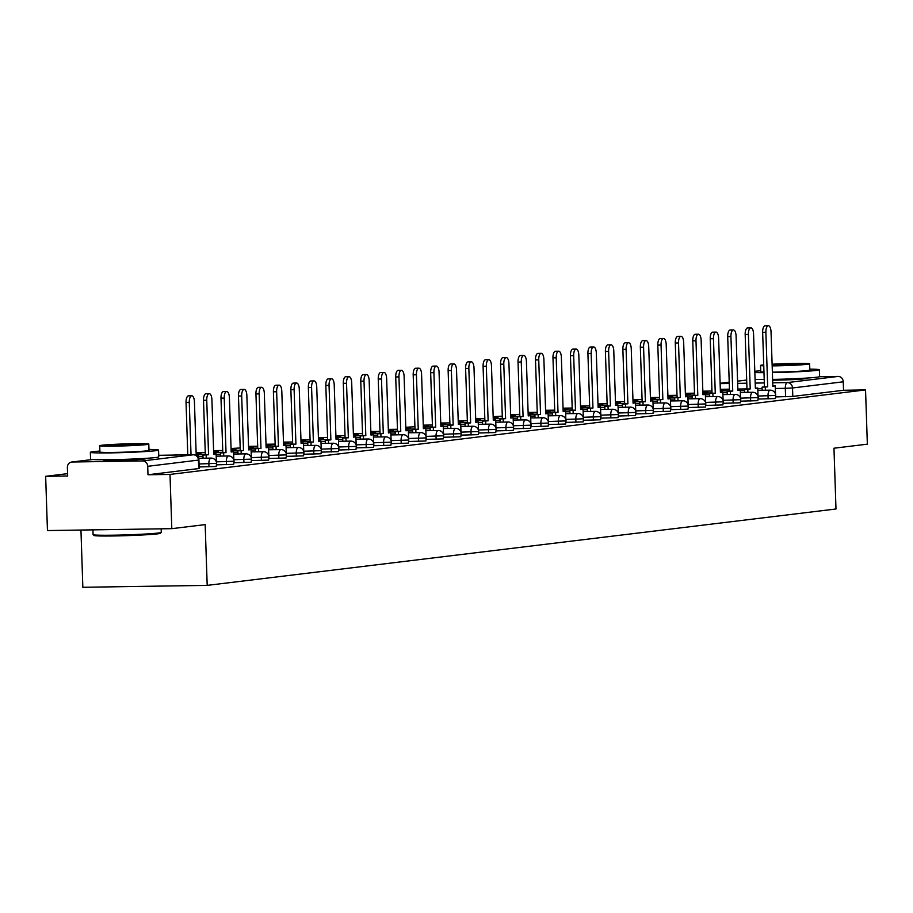 <?xml version="1.0" encoding="UTF-8"?>
<svg xmlns="http://www.w3.org/2000/svg" width="913" height="913" viewBox="0 0 913 913"><rect width="100%" height="100%" fill="white"/><g stroke="black" fill="none" stroke-linecap="round" stroke-linejoin="round"><path stroke-width="1.37" d="M758.292 399.038L775.331 398.547L775.708 395.443L758.041 396.048M740.82 401.161L757.858 400.67L758.235 397.566L740.569 398.171M723.347 403.284L740.386 402.793L740.763 399.689L723.096 400.293M705.875 405.406L722.913 404.916L723.29 401.811L705.623 402.416M688.402 407.529L705.441 407.038L705.817 403.934L688.151 404.539M670.929 409.652L687.968 409.161L688.345 406.057L670.678 406.662M653.446 411.774L670.496 411.284L670.872 408.179L653.206 408.784M635.973 413.897L653.023 413.406L653.4 410.302L635.733 410.907M618.5 416.02L635.551 415.529L635.927 412.425L618.261 413.03M601.028 418.143L618.078 417.652L618.455 414.548L600.788 415.153M583.555 420.265L600.606 419.775L600.982 416.67L583.316 417.275M566.083 422.388L583.133 421.897L583.51 418.793L565.843 419.398M548.61 424.511L565.661 424.02L566.037 420.916L548.371 421.521M531.138 426.633L548.188 426.143L548.565 423.039L530.898 423.643M513.665 428.756L530.715 428.265L531.092 425.161L513.426 425.766M496.193 430.879L513.243 430.388L513.62 427.284L495.953 427.889M478.72 433.002L495.77 432.511L496.147 429.407L478.48 430.012M461.248 435.124L478.298 434.634L478.674 431.529L461.008 432.134M443.775 437.247L460.825 436.756L461.202 433.652L443.535 434.257M426.303 439.37L443.353 438.879L443.729 435.775L426.063 436.38M408.83 441.493L425.869 441.002L426.257 437.898L408.59 438.502M391.357 443.615L408.396 443.125L408.784 440.02L391.118 440.625M373.885 445.738L390.924 445.247L391.312 442.143L373.645 442.748M356.412 447.861L373.451 447.37L373.839 444.266L356.173 444.871M338.94 449.983L355.979 449.493L356.367 446.389L338.7 446.993M321.467 452.106L338.506 451.615L338.894 448.511L321.228 449.116M303.995 454.229L321.034 453.738L321.422 450.634L303.755 451.239M286.522 456.352L303.561 455.861L303.949 452.757L286.283 453.362M269.05 458.474L286.089 457.984L286.477 454.879L268.81 455.484M251.577 460.597L268.616 460.106L269.004 457.002L251.337 457.607M234.105 462.72L251.143 462.229L251.532 459.125L233.865 459.73M216.632 464.843L233.671 464.352L234.059 461.248L216.392 461.852M199.16 466.965L216.198 466.475L216.586 463.37L199.057 463.975M104.55 459.764A21.284 0.845 -1.9 0 0 103.454 460.072A21.284 0.845 -1.9 0 0 120.276 460.335A21.284 0.845 -1.9 0 0 144.128 459.068A21.284 0.845 -1.9 0 0 146 458.657A21.284 0.845 -1.9 0 0 144.882 458.417M772.638 380.173A21.284 0.845 -1.9 0 0 804.958 378.781A21.284 0.845 -1.9 0 0 806.83 378.37A21.284 0.845 -1.9 0 0 805.711 378.142M67.585 473.653L45.65 476.312L67.665 475.981L67.379 467.536A5.455 4.964 -96.9 0 1 72.173 462.001L142.554 460.939L193.294 454.777L158.725 455.302L193.396 454.765A5.455 2.248 -90.9 0 1 193.545 454.777M80.949 530.042L82.843 587.276L207.194 585.381L205.174 524.61L171.804 528.661L170.001 474.429L865.547 389.919L867.35 444.163L833.968 448.215L835.988 508.986L207.194 585.381M171.804 528.661L47.453 530.556L45.65 476.312M819.452 376.715L838.111 376.43A5.455 4.964 83.1 0 1 843.258 381.805L843.544 390.262L792.804 396.425L775.765 396.915M843.544 390.262L865.547 389.919M147.986 474.76L199.205 468.495L198.931 460.038L147.712 466.315L147.986 474.76L170.001 474.429M147.712 466.315A5.455 4.964 -96.9 0 0 142.554 460.939M189.276 402.371L186.047 402.416A6.277 2.579 -90.9 0 1 188.523 395.831L191.764 395.774A6.277 2.579 89.1 0 0 189.276 402.371L191.022 454.8M196.215 455.507L194.435 401.743A6.277 2.579 89.1 0 0 191.764 395.774M198.737 458.794L198.646 455.964L197.105 456.146M198.646 455.964L196.911 455.986M186.047 402.416L187.781 454.845M206.749 400.248L203.519 400.293A6.277 2.579 -90.9 0 1 205.996 393.708L209.237 393.651A6.277 2.579 89.1 0 0 206.749 400.248L208.563 454.754L202.914 455.096L203.028 458.212M216.392 462.126L216.119 453.841L213.71 454.126L211.907 399.62A6.277 2.579 89.1 0 0 209.237 393.651M216.119 453.841L213.71 453.875M206.258 458.166L206.155 455.051M203.519 400.293L205.322 454.8L202.914 455.096M205.322 454.8L208.563 454.754M224.221 398.125L220.992 398.171A6.277 2.579 -90.9 0 1 223.468 391.586L226.709 391.529A6.277 2.579 89.1 0 0 224.221 398.125L226.036 452.631L220.398 452.974L220.501 456.089M233.865 460.004L233.591 451.718L231.183 452.003L229.38 397.497A6.277 2.579 89.1 0 0 226.709 391.529M233.591 451.718L231.183 451.752M223.731 456.044L223.628 452.928M220.992 398.171L222.806 452.677L220.398 452.974M222.806 452.677L226.036 452.631M241.694 396.002L238.464 396.048A6.277 2.579 -90.9 0 1 240.941 389.463L244.182 389.406A6.277 2.579 89.1 0 0 241.694 396.002L243.509 450.508L237.871 450.851L237.973 453.966M251.337 457.881L251.064 449.595L248.656 449.881L246.852 395.375A6.277 2.579 89.1 0 0 244.182 389.406M251.064 449.595L248.656 449.63M241.203 453.921L241.1 450.805M200.963 454.537L200.917 453.076L196.147 453.316M200.917 453.076L196.158 453.658M238.464 396.048L240.279 450.554L237.871 450.851M240.279 450.554L243.509 450.508M259.166 393.88L255.937 393.925A6.277 2.579 -90.9 0 1 258.413 387.34L261.654 387.283A6.277 2.579 89.1 0 0 259.166 393.88L260.981 448.386L255.343 448.728L255.446 451.844M268.81 455.758L268.536 447.473L266.128 447.758L264.325 393.252A6.277 2.579 89.1 0 0 261.654 387.283M268.536 447.473L266.128 447.507M258.676 451.798L258.573 448.682M218.435 452.403L218.39 450.954L213.619 451.193M218.39 450.954L213.631 451.536M255.937 393.925L257.751 448.431L255.343 448.728M257.751 448.431L260.981 448.386M276.639 391.757L273.409 391.803A6.277 2.579 -90.9 0 1 275.897 385.218L279.127 385.16A6.277 2.579 89.1 0 0 276.639 391.757L278.454 446.263L272.816 446.605L272.919 449.721M286.283 453.635L286.009 445.35L283.601 445.635L281.797 391.129A6.277 2.579 89.1 0 0 279.127 385.16M286.009 445.35L283.601 445.384M276.148 449.675L276.046 446.56M235.919 450.28L235.862 448.831L231.092 449.07M235.862 448.831L231.103 449.413M273.409 391.803L275.224 446.309L272.816 446.605M275.224 446.309L278.454 446.263M161.259 532.416L160.46 533.26A33.29 1.324 178.1 0 1 157.55 533.854A33.29 1.324 178.1 0 1 120.893 535.817A33.29 1.324 178.1 0 1 93.959 535.463L93.115 534.676A34.112 1.358 -1.9 0 0 120.71 535.041A34.112 1.358 -1.9 0 0 158.269 533.021A34.112 1.358 -1.9 0 0 161.259 532.416A34.112 1.358 -1.9 0 0 161.281 532.359L161.156 528.821M99.871 451.056A34.112 1.358 -1.9 0 0 93.366 451.661A34.112 1.358 -1.9 0 0 90.364 452.312A34.112 1.358 -1.9 0 0 117.321 452.745A34.112 1.358 -1.9 0 0 155.541 450.714A34.112 1.358 -1.9 0 0 158.554 450.052A34.112 1.358 -1.9 0 0 148.967 449.436M90.364 452.312L90.581 459.125A34.112 1.358 -1.9 0 0 117.537 459.559A34.112 1.358 -1.9 0 0 155.769 457.527A34.112 1.358 -1.9 0 0 158.771 456.865L158.554 450.052M148.796 444.106L149.002 450.371A24.56 0.981 178.1 0 1 146.833 450.839A24.56 0.981 178.1 0 1 119.318 452.312A24.56 0.981 178.1 0 1 99.905 452.003L99.7 445.727A24.56 0.981 -1.9 0 0 119.101 446.046A24.56 0.981 -1.9 0 0 146.628 444.574A24.56 0.981 -1.9 0 0 148.796 444.106A24.56 0.981 -1.9 0 0 129.384 443.786A24.56 0.981 -1.9 0 0 101.868 445.259A24.56 0.981 -1.9 0 0 99.7 445.727M109.822 445.133A15.829 0.628 -1.9 0 0 108.43 445.441A15.829 0.628 -1.9 0 0 120.938 445.647A15.829 0.628 -1.9 0 0 138.673 444.699A15.829 0.628 -1.9 0 0 140.066 444.391A15.829 0.628 -1.9 0 0 127.558 444.186A15.829 0.628 -1.9 0 0 109.822 445.133M92.932 529.86L93.092 534.619A34.112 1.358 -1.9 0 0 93.115 534.676M772.387 372.584A34.112 1.358 -1.9 0 0 816.37 370.427A34.112 1.358 -1.9 0 0 819.372 369.765A34.112 1.358 -1.9 0 0 809.797 369.149M760.7 370.769A34.112 1.358 -1.9 0 0 754.8 371.306M772.615 379.397A34.112 1.358 -1.9 0 0 816.599 377.24A34.112 1.358 -1.9 0 0 819.6 376.578L819.372 369.765M772.17 365.885A24.56 0.981 -1.9 0 0 807.457 364.287A24.56 0.981 -1.9 0 0 809.626 363.819L809.831 370.085A24.56 0.981 178.1 0 1 807.663 370.564A24.56 0.981 178.1 0 1 772.375 372.162M809.626 363.819A24.56 0.981 -1.9 0 0 796.981 363.385A24.56 0.981 -1.9 0 0 772.113 364.23M763.725 364.858A24.56 0.981 -1.9 0 0 762.686 364.972A24.56 0.981 -1.9 0 0 760.529 365.451A24.56 0.981 -1.9 0 0 763.759 365.828M772.147 365.428A15.829 0.628 -1.9 0 0 786.584 365.211A15.829 0.628 -1.9 0 0 799.503 364.413A15.829 0.628 -1.9 0 0 800.895 364.104A15.829 0.628 -1.9 0 0 789.836 363.876A15.829 0.628 -1.9 0 0 772.124 364.698M763.964 372.093A24.56 0.981 178.1 0 1 760.734 371.717L760.529 365.451M755.074 379.329A34.112 1.358 -1.9 0 0 764.215 379.477M754.846 372.515A34.112 1.358 -1.9 0 0 763.987 372.664M294.112 389.634L290.882 389.68A6.277 2.579 -90.9 0 1 293.37 383.095L296.599 383.038A6.277 2.579 89.1 0 0 294.112 389.634L295.926 444.14L290.288 444.483L290.391 447.598M303.755 451.513L303.481 443.227L301.073 443.513L299.27 389.006A6.277 2.579 89.1 0 0 296.599 383.038M303.481 443.227L301.073 443.262M293.621 447.553L293.518 444.437M240.187 447.963L231.069 448.5M253.392 448.157L253.335 446.708L248.564 446.948M253.335 446.708L248.576 447.29M290.882 389.68L292.696 444.186L290.288 444.483M292.696 444.186L295.926 444.14M311.584 387.511L308.354 387.557A6.277 2.579 -90.9 0 1 310.842 380.972L314.072 380.915A6.277 2.579 89.1 0 0 311.584 387.511L313.399 442.018L307.761 442.36L307.864 445.476M321.228 449.39L320.954 441.093L318.546 441.39L316.743 386.884A6.277 2.579 89.1 0 0 314.072 380.915M320.954 441.093L318.546 441.139M311.093 445.43L310.991 442.314M270.864 446.035L270.807 444.585L266.037 444.825M270.807 444.585L266.048 445.167M308.354 387.557L310.169 442.063L307.761 442.36M310.169 442.063L313.399 442.018M329.057 385.389L325.827 385.434A6.277 2.579 -90.9 0 1 328.315 378.849L331.545 378.792A6.277 2.579 89.1 0 0 329.057 385.389L330.871 439.895L325.233 440.237L325.336 443.353M338.7 447.267L338.426 438.97L336.018 439.267L334.215 384.761A6.277 2.579 89.1 0 0 331.545 378.792M338.426 438.97L336.018 439.016M328.566 443.307L328.463 440.192M288.337 443.912L288.28 442.463L283.509 442.702M288.28 442.463L283.521 443.045M325.827 385.434L327.641 439.94L325.233 440.237M327.641 439.94L330.871 439.895M346.541 383.266L343.299 383.312A6.277 2.579 -90.9 0 1 345.787 376.727L349.017 376.67A6.277 2.579 89.1 0 0 346.541 383.266L348.344 437.772L342.706 438.114L342.809 441.23M356.184 445.145L355.899 436.848L353.491 437.144L351.688 382.638A6.277 2.579 89.1 0 0 349.017 376.67M355.899 436.848L353.491 436.893M346.038 441.184L345.936 438.069M305.809 441.789L305.752 440.34L300.982 440.58M305.752 440.34L300.993 440.922M343.299 383.312L345.114 437.818L342.706 438.114M345.114 437.818L348.344 437.772M364.013 381.143L360.772 381.189A6.277 2.579 -90.9 0 1 363.26 374.604L366.49 374.547A6.277 2.579 89.1 0 0 364.013 381.143L365.816 435.649L360.179 435.992L360.281 439.107M373.657 443.022L373.371 434.725L370.963 435.022L369.16 380.516A6.277 2.579 89.1 0 0 366.49 374.547M373.371 434.725L370.963 434.771M363.511 439.062L363.408 435.946M323.282 439.667L323.225 438.217L318.454 438.457M323.225 438.217L318.466 438.799M360.772 381.189L362.587 435.695L360.179 435.992M362.587 435.695L365.816 435.649M381.486 379.021L378.244 379.066A6.277 2.579 -90.9 0 1 380.732 372.481L383.962 372.424A6.277 2.579 89.1 0 0 381.486 379.021L383.289 433.527L377.651 433.869L377.754 436.985M391.129 440.899L390.844 432.602L388.436 432.899L386.633 378.393A6.277 2.579 89.1 0 0 383.962 372.424M390.844 432.602L388.436 432.648M380.983 436.939L380.881 433.823M327.55 437.35L318.432 437.886M340.754 437.544L340.697 436.094L335.927 436.334M340.697 436.094L335.938 436.676M378.244 379.066L380.059 433.572L377.651 433.869M380.059 433.572L383.289 433.527M398.958 376.898L395.717 376.943A6.277 2.579 -90.9 0 1 398.205 370.358L401.435 370.301A6.277 2.579 89.1 0 0 398.958 376.898L400.761 431.404L395.124 431.746L395.226 434.862M408.602 438.776L408.316 430.48L405.908 430.776L404.105 376.27A6.277 2.579 89.1 0 0 401.435 370.301M408.316 430.48L405.908 430.525M398.456 434.816L398.353 431.701M358.227 435.421L358.17 433.972L353.399 434.211M358.17 433.972L353.411 434.554M395.717 376.943L397.532 431.45L395.124 431.746M397.532 431.45L400.761 431.404M416.431 374.775L413.19 374.821A6.277 2.579 -90.9 0 1 415.677 368.236L418.907 368.179A6.277 2.579 89.1 0 0 416.431 374.775L418.234 429.281L412.596 429.624L412.699 432.739M426.074 436.654L425.789 428.357L423.381 428.654L421.578 374.147A6.277 2.579 89.1 0 0 418.907 368.179M425.789 428.357L423.381 428.402M415.929 432.694L415.826 429.578M375.7 433.298L375.642 431.849L370.872 432.089M375.642 431.849L370.883 432.431M413.19 374.821L415.004 429.327L412.596 429.624M415.004 429.327L418.234 429.281M433.903 372.652L430.662 372.698A6.277 2.579 -90.9 0 1 433.15 366.113L436.38 366.056A6.277 2.579 89.1 0 0 433.903 372.652L435.706 427.158L430.069 427.501L430.171 430.616M443.547 434.531L443.273 426.234L440.865 426.531L439.05 372.025A6.277 2.579 89.1 0 0 436.38 366.056M443.273 426.234L440.853 426.28M433.401 430.571L433.298 427.455M393.172 431.176L393.115 429.726L388.345 429.966M393.115 429.726L388.356 430.308M430.662 372.698L432.477 427.204L430.069 427.501M432.477 427.204L435.706 427.158M451.376 370.53L448.135 370.575A6.277 2.579 -90.9 0 1 450.623 363.99L453.852 363.933A6.277 2.579 89.1 0 0 451.376 370.53L453.179 425.036L447.541 425.378L447.644 428.494M461.019 432.408L460.745 424.111L458.337 424.408L456.523 369.902A6.277 2.579 89.1 0 0 453.852 363.933M460.745 424.111L458.326 424.157M450.874 428.448L450.771 425.332M410.645 429.053L410.588 427.604L405.817 427.843M410.588 427.604L405.829 428.186M448.135 370.575L449.949 425.081L447.541 425.378M449.949 425.081L453.179 425.036M468.848 368.407L465.607 368.453A6.277 2.579 -90.9 0 1 468.095 361.868L471.325 361.81A6.277 2.579 89.1 0 0 468.848 368.407L470.651 422.913L465.014 423.255L465.116 426.371M478.492 430.285L478.218 421.989L475.81 422.285L473.995 367.779A6.277 2.579 89.1 0 0 471.325 361.81M478.218 421.989L475.799 422.034M468.346 426.325L468.243 423.21M414.913 426.736L405.794 427.273M428.117 426.93L428.06 425.481L423.29 425.72M428.06 425.481L423.301 426.063M465.607 368.453L467.422 422.959L465.014 423.255M467.422 422.959L470.651 422.913M486.321 366.284L483.08 366.33A6.277 2.579 -90.9 0 1 485.568 359.745L488.797 359.688A6.277 2.579 89.1 0 0 486.321 366.284L488.124 420.79L482.486 421.133L482.589 424.248M495.964 428.163L495.691 419.866L493.282 420.163L491.468 365.656A6.277 2.579 89.1 0 0 488.797 359.688M495.691 419.866L493.271 419.912M485.819 424.203L485.716 421.087M445.59 424.807L445.544 423.358L440.762 423.598M445.544 423.358L440.774 423.94M483.08 366.33L484.894 420.836L482.486 421.133M484.894 420.836L488.124 420.79M503.793 364.161L500.552 364.207A6.277 2.579 -90.9 0 1 503.04 357.622L506.27 357.565A6.277 2.579 89.1 0 0 503.793 364.161L505.597 418.668L499.959 419.01L500.062 422.126M513.437 426.04L513.163 417.743L510.755 418.04L508.94 363.534A6.277 2.579 89.1 0 0 506.27 357.565M513.163 417.743L510.744 417.789M503.291 422.08L503.189 418.964M463.062 422.685L463.017 421.235L458.235 421.475M463.017 421.235L458.246 421.817M500.552 364.207L502.367 418.713L499.959 419.01M502.367 418.713L505.597 418.668M521.266 362.039L518.025 362.084A6.277 2.579 -90.9 0 1 520.513 355.499L523.742 355.442A6.277 2.579 89.1 0 0 521.266 362.039L523.069 416.545L517.431 416.887L517.534 420.003M530.909 423.917L530.636 415.62L528.228 415.917L526.413 361.411A6.277 2.579 89.1 0 0 523.742 355.442M530.636 415.62L528.216 415.666M520.764 419.957L520.661 416.842M480.535 420.562L480.489 419.113L475.707 419.352M480.489 419.113L475.719 419.695M518.025 362.084L519.839 416.59L517.431 416.887M519.839 416.59L523.069 416.545M538.738 359.916L535.497 359.962A6.277 2.579 -90.9 0 1 537.985 353.377L541.215 353.32A6.277 2.579 89.1 0 0 538.738 359.916L540.542 414.422L534.904 414.764L535.007 417.88M548.382 421.795L548.108 413.498L545.7 413.794L543.886 359.288A6.277 2.579 89.1 0 0 541.215 353.32M548.108 413.498L545.689 413.543M538.236 417.834L538.134 414.719M498.007 418.439L497.962 416.99L493.18 417.23M497.962 416.99L493.191 417.572M535.497 359.962L537.312 414.468L534.904 414.764M537.312 414.468L540.542 414.422M556.211 357.793L552.97 357.839A6.277 2.579 -90.9 0 1 555.458 351.254L558.688 351.197A6.277 2.579 89.1 0 0 556.211 357.793L558.014 412.299L552.376 412.642L552.479 415.757M565.855 419.672L565.581 411.375L563.173 411.672L561.358 357.166A6.277 2.579 89.1 0 0 558.688 351.197M565.581 411.375L563.161 411.421M555.709 415.712L555.606 412.596M502.23 416.134L493.157 416.659M515.48 416.317L515.434 414.867L510.652 415.107M515.434 414.867L510.664 415.449M552.97 357.839L554.784 412.345L552.376 412.642M554.784 412.345L558.014 412.299M573.684 355.671L570.442 355.716A6.277 2.579 -90.9 0 1 572.93 349.131L576.16 349.074A6.277 2.579 89.1 0 0 573.684 355.671L575.487 410.177L569.849 410.519L569.952 413.635M583.327 417.549L583.053 409.252L580.645 409.549L578.831 355.043A6.277 2.579 89.1 0 0 576.16 349.074M583.053 409.252L580.634 409.298M573.181 413.589L573.079 410.473M532.952 414.194L532.907 412.744L528.125 412.984M532.907 412.744L528.136 413.327M570.442 355.716L572.257 410.222L569.849 410.519M572.257 410.222L575.487 410.177M591.156 353.548L587.915 353.593A6.277 2.579 -90.9 0 1 590.403 347.008L593.633 346.951A6.277 2.579 89.1 0 0 591.156 353.548L592.959 408.054L587.321 408.396L587.424 411.512M600.8 415.426L600.526 407.13L598.118 407.426L596.303 352.92A6.277 2.579 89.1 0 0 593.633 346.951M600.526 407.13L598.106 407.175M590.654 411.466L590.551 408.351M550.425 412.071L550.379 410.622L545.597 410.861M550.379 410.622L545.609 411.204M587.915 353.593L589.73 408.1L587.321 408.396M589.73 408.1L592.959 408.054M608.629 351.425L605.399 351.471A6.277 2.579 -90.9 0 1 607.875 344.886L611.105 344.829A6.277 2.579 89.1 0 0 608.629 351.425L610.432 405.931L604.794 406.274L604.897 409.389M618.272 413.304L617.998 405.007L615.59 405.304L613.776 350.797A6.277 2.579 89.1 0 0 611.105 344.829M617.998 405.007L615.579 405.052M608.126 409.344L608.024 406.228M567.897 409.948L567.852 408.499L563.07 408.739M567.852 408.499L563.081 409.081M605.399 351.471L607.202 405.977L604.794 406.274M607.202 405.977L610.432 405.931M626.101 349.302L622.871 349.348A6.277 2.579 -90.9 0 1 625.348 342.763L628.578 342.706A6.277 2.579 89.1 0 0 626.101 349.302L627.904 403.808L622.267 404.151L622.369 407.266M635.745 411.181L635.471 402.884L633.063 403.181L631.248 348.675A6.277 2.579 89.1 0 0 628.578 342.706M635.471 402.884L633.051 402.93M625.599 407.221L625.496 404.105M585.37 407.826L585.324 406.376L580.542 406.616M585.324 406.376L580.554 406.958M622.871 349.348L624.675 403.854L622.267 404.151M624.675 403.854L627.904 403.808M643.574 347.18L640.344 347.225A6.277 2.579 -90.9 0 1 642.82 340.64L646.05 340.583A6.277 2.579 89.1 0 0 643.574 347.18L645.377 401.686L639.739 402.028L639.842 405.144M653.217 409.058L652.943 400.761L650.535 401.058L648.721 346.552A6.277 2.579 89.1 0 0 646.05 340.583M652.943 400.761L650.524 400.807M643.072 405.098L642.969 401.982M602.842 405.703L602.797 404.254L598.015 404.493M602.797 404.254L598.026 404.836M640.344 347.225L642.147 401.731L639.739 402.028M642.147 401.731L645.377 401.686M661.046 345.057L657.817 345.103A6.277 2.579 -90.9 0 1 660.293 338.518L663.523 338.461A6.277 2.579 89.1 0 0 661.046 345.057L662.849 399.563L657.212 399.905L657.314 403.021M670.69 406.936L670.416 398.639L668.008 398.935L666.193 344.429A6.277 2.579 89.1 0 0 663.523 338.461M670.416 398.639L667.996 398.684M660.544 402.975L660.441 399.86M620.315 403.58L620.269 402.131L615.488 402.371M620.269 402.131L615.499 402.713M657.817 345.103L659.62 399.609L657.212 399.905M659.62 399.609L662.849 399.563M678.519 342.934L675.289 342.98A6.277 2.579 -90.9 0 1 677.766 336.395L680.995 336.338A6.277 2.579 89.1 0 0 678.519 342.934L680.322 397.44L674.684 397.783L674.787 400.898M688.162 404.813L687.888 396.516L685.48 396.813L683.666 342.307A6.277 2.579 89.1 0 0 680.995 336.338M687.888 396.516L685.469 396.562M678.017 400.853L677.914 397.726M637.788 401.458L637.742 400.008L632.96 400.248M637.742 400.008L632.971 400.59M675.289 342.98L677.092 397.486L674.684 397.783M677.092 397.486L680.322 397.44M695.991 340.811L692.762 340.857A6.277 2.579 -90.9 0 1 695.238 334.272L698.468 334.215A6.277 2.579 89.1 0 0 695.991 340.811L697.794 395.318L692.157 395.66L692.259 398.776M705.635 402.69L705.361 394.393L702.953 394.69L701.138 340.184A6.277 2.579 89.1 0 0 698.468 334.215M705.361 394.393L702.942 394.439M695.489 398.73L695.386 395.603M655.26 399.335L655.214 397.885L650.433 398.125M655.214 397.885L650.444 398.467M692.762 340.857L694.565 395.363L692.157 395.66M694.565 395.363L697.794 395.318M713.464 338.689L710.234 338.734A6.277 2.579 -90.9 0 1 712.711 332.149L715.94 332.092A6.277 2.579 89.1 0 0 713.464 338.689L715.267 393.195L709.629 393.537L709.732 396.653M723.107 400.567L722.834 392.27L720.425 392.567L718.611 338.061A6.277 2.579 89.1 0 0 715.94 332.092M722.834 392.27L720.414 392.316M712.962 396.607L712.859 393.48M672.733 397.212L672.687 395.763L667.905 396.002M672.687 395.763L667.917 396.345M710.234 338.734L712.037 393.241L709.629 393.537M712.037 393.241L715.267 393.195M730.936 336.566L727.707 336.612A6.277 2.579 -90.9 0 1 730.183 330.027L733.413 329.97A6.277 2.579 89.1 0 0 730.936 336.566L732.74 391.072L727.102 391.415L727.205 394.53M740.58 398.445L740.306 390.148L737.898 390.444L736.083 335.938A6.277 2.579 89.1 0 0 733.413 329.97M740.306 390.148L737.887 390.193M730.434 394.484L730.332 391.357M690.205 395.089L690.16 393.64L685.378 393.88M690.16 393.64L685.389 394.222M727.707 336.612L729.51 391.118L727.102 391.415M729.51 391.118L732.74 391.072M748.409 334.443L745.179 334.489A6.277 2.579 -90.9 0 1 747.656 327.904L750.885 327.847A6.277 2.579 89.1 0 0 748.409 334.443L750.212 388.949L744.574 389.292L744.677 392.407M758.052 396.322L757.779 388.025L755.371 388.322L753.556 333.816A6.277 2.579 89.1 0 0 750.885 327.847M757.779 388.025L755.359 388.071M747.907 392.362L747.804 389.235M707.678 392.967L707.632 391.517L702.85 391.757M707.632 391.517L702.862 392.099M745.179 334.489L746.982 388.995L744.574 389.292M746.982 388.995L750.212 388.949M765.881 332.321L762.652 332.366A6.277 2.579 -90.9 0 1 765.128 325.781L768.358 325.724A6.277 2.579 89.1 0 0 765.881 332.321L767.685 386.827L762.047 387.169L762.15 390.285M775.525 394.199L775.251 385.902L772.843 386.199L771.029 331.693A6.277 2.579 89.1 0 0 768.358 325.724M775.251 385.902L772.832 385.948M765.379 390.239L765.277 387.112M725.15 390.844L725.105 389.394L720.323 389.634M725.105 389.394L720.334 389.977M762.652 332.366L764.455 386.872L762.047 387.169M764.455 386.872L767.685 386.827M768.118 398.89L768.016 395.888A5.455 2.248 -90.9 0 1 770.07 390.171A5.455 2.248 89.1 0 1 770.173 390.159L757.858 390.353M750.646 401.012L750.543 398.011A5.455 2.248 -90.9 0 1 752.597 392.293A5.455 2.248 89.1 0 1 752.7 392.282L740.386 392.476M733.173 403.135L733.071 400.134A5.455 2.248 -90.9 0 1 735.125 394.416A5.455 2.248 89.1 0 1 735.227 394.405L722.913 394.599M715.701 405.258L715.598 402.256A5.455 2.248 -90.9 0 1 717.652 396.539A5.455 2.248 89.1 0 1 717.755 396.527L705.441 396.721M698.228 407.381L698.125 404.379A5.455 2.248 -90.9 0 1 700.18 398.661A5.455 2.248 89.1 0 1 700.282 398.65L687.968 398.844M680.756 409.503L680.653 406.502A5.455 2.248 -90.9 0 1 682.707 400.784A5.455 2.248 89.1 0 1 682.81 400.773L670.496 400.967M663.283 411.626L663.18 408.625A5.455 2.248 -90.9 0 1 665.235 402.907A5.455 2.248 89.1 0 1 665.337 402.895L653.012 403.09M645.811 413.749L645.708 410.747A5.455 2.248 -90.9 0 1 647.762 405.03A5.455 2.248 89.1 0 1 647.865 405.018L635.539 405.212M628.338 415.872L628.235 412.87A5.455 2.248 -90.9 0 1 630.29 407.152A5.455 2.248 89.1 0 1 630.392 407.141L618.067 407.335M610.865 417.994L610.763 414.993A5.455 2.248 -90.9 0 1 612.817 409.275A5.455 2.248 89.1 0 1 612.92 409.264L600.594 409.458M593.393 420.117L593.29 417.115A5.455 2.248 -90.9 0 1 595.344 411.398A5.455 2.248 89.1 0 1 595.447 411.386L583.122 411.58M575.92 422.24L575.818 419.238A5.455 2.248 -90.9 0 1 577.872 413.521A5.455 2.248 89.1 0 1 577.975 413.509L565.649 413.703M558.448 424.362L558.345 421.361A5.455 2.248 -90.9 0 1 560.399 415.643A5.455 2.248 89.1 0 1 560.502 415.632L548.177 415.826M540.975 426.485L540.873 423.495A5.455 2.248 -90.9 0 1 542.927 417.766A5.455 2.248 89.1 0 1 543.03 417.755L530.704 417.949M523.491 428.608L523.4 425.618A5.455 2.248 -90.9 0 1 525.454 419.889A5.455 2.248 89.1 0 1 525.557 419.877L513.232 420.071M506.019 430.731L505.928 427.741A5.455 2.248 -90.9 0 1 507.982 422.011A5.455 2.248 89.1 0 1 508.085 422L495.759 422.194M488.546 432.853L488.455 429.863A5.455 2.248 -90.9 0 1 490.509 424.134A5.455 2.248 89.1 0 1 490.612 424.123L478.286 424.317M471.074 434.976L470.982 431.986A5.455 2.248 -90.9 0 1 473.037 426.257A5.455 2.248 89.1 0 1 473.139 426.245L460.814 426.439M453.601 437.099L453.51 434.109A5.455 2.248 -90.9 0 1 455.564 428.38A5.455 2.248 89.1 0 1 455.667 428.368L443.341 428.562M436.129 439.221L436.037 436.231A5.455 2.248 -90.9 0 1 438.092 430.502A5.455 2.248 89.1 0 1 438.194 430.491L425.869 430.685M418.656 441.344L418.565 438.354A5.455 2.248 -90.9 0 1 420.619 432.625A5.455 2.248 89.1 0 1 420.722 432.614L408.396 432.808M401.184 443.467L401.092 440.477A5.455 2.248 -90.9 0 1 403.147 434.748A5.455 2.248 89.1 0 1 403.249 434.736L390.924 434.93M383.711 445.59L383.62 442.6A5.455 2.248 -90.9 0 1 385.674 436.871A5.455 2.248 89.1 0 1 385.777 436.871L373.451 437.053M366.239 447.712L366.147 444.722A5.455 2.248 -90.9 0 1 368.201 438.993A5.455 2.248 89.1 0 1 368.304 438.993L355.979 439.176M348.766 449.835L348.675 446.845A5.455 2.248 -90.9 0 1 350.729 441.116A5.455 2.248 89.1 0 1 350.832 441.116L338.506 441.299M331.293 451.958L331.202 448.968A5.455 2.248 -90.9 0 1 333.256 443.239A5.455 2.248 89.1 0 1 333.359 443.239L321.034 443.421M313.821 454.081L313.73 451.09A5.455 2.248 -90.9 0 1 315.784 445.361A5.455 2.248 89.1 0 1 315.887 445.361L303.561 445.544M296.348 456.203L296.257 453.213A5.455 2.248 -90.9 0 1 298.311 447.484A5.455 2.248 89.1 0 1 298.414 447.484L286.089 447.667M278.876 458.326L278.773 455.336A5.455 2.248 -90.9 0 1 280.839 449.607A5.455 2.248 89.1 0 1 280.942 449.607L268.616 449.789M261.403 460.449L261.301 457.459A5.455 2.248 -90.9 0 1 263.366 451.73A5.455 2.248 89.1 0 1 263.458 451.73L251.143 451.912M243.931 462.571L243.828 459.581A5.455 2.248 -90.9 0 1 245.894 453.852A5.455 2.248 89.1 0 1 245.985 453.852L233.671 454.035M226.458 464.694L226.356 461.704A5.455 2.248 -90.9 0 1 228.421 455.975A5.455 2.248 89.1 0 1 228.512 455.975L216.198 456.158M208.986 466.817L208.883 463.827A5.455 2.248 -90.9 0 1 210.949 458.098A5.455 2.248 89.1 0 1 211.04 458.098L198.726 458.28M785.591 396.767L785.306 388.322L775.331 388.47M762.104 388.676L757.801 388.733M746.982 388.904L737.852 389.041M729.441 389.166L720.311 389.303M720.129 383.62L729.259 383.483M737.658 383.357L746.788 383.209M755.199 383.083L764.329 382.946M772.729 382.821L787.371 382.593L838.111 376.43M737.59 381.143L746.686 380.036L737.59 381.166M729.213 382.182L720.117 383.289L729.213 382.159M92.612 459.524L72.173 462.001M198.726 468.597L198.452 460.152A5.455 4.964 83.1 0 0 193.294 454.777A5.455 2.248 -90.9 0 1 193.396 454.765A5.455 5.455 0 0 1 198.931 460.038M711.912 389.349L711.763 391.049M792.804 396.425L792.518 387.968L785.306 388.322A5.455 2.248 89.1 0 1 787.371 382.593A5.455 4.964 83.1 0 1 792.518 387.968L843.258 381.805M216.586 463.37A5.455 5.455 0 0 0 211.04 458.098M198.669 456.42L202.96 456.363M234.059 461.248A5.455 5.455 0 0 0 228.512 455.975M187.781 454.731L175.604 454.914A5.455 5.455 0 0 0 174.486 455.051M196.181 454.606L205.322 454.469M216.141 454.297L220.432 454.24M251.532 459.125A5.455 5.455 0 0 0 245.985 453.852M196.124 452.745L205.254 452.608M213.653 452.483L222.795 452.346M233.614 452.175L237.905 452.118M269.004 457.002A5.455 5.455 0 0 0 263.458 451.73M213.596 450.623L222.726 450.486M231.126 450.36L240.267 450.223M251.086 450.052L255.378 449.995M286.477 454.879A5.455 5.455 0 0 0 280.942 449.607M248.598 448.237L257.74 448.1M268.559 447.929L272.85 447.872M303.949 452.757A5.455 5.455 0 0 0 298.414 447.484M248.541 446.377L257.671 446.24M266.082 446.115L275.212 445.978M286.031 445.806L290.323 445.749M321.422 450.634A5.455 5.455 0 0 0 315.887 445.361M266.014 444.254L275.144 444.117M283.555 443.992L292.685 443.855M303.504 443.684L307.795 443.627M338.894 448.511A5.455 5.455 0 0 0 333.359 443.239M283.487 442.132L292.616 441.995M301.028 441.869L310.158 441.732M320.977 441.561L325.268 441.504M356.367 446.389A5.455 5.455 0 0 0 350.832 441.116M300.959 440.009L310.089 439.872M318.5 439.746L327.63 439.61M338.449 439.438L342.74 439.381M373.839 444.266A5.455 5.455 0 0 0 368.304 438.993M335.973 437.624L345.103 437.487M355.922 437.316L360.213 437.259M391.312 442.143A5.455 5.455 0 0 0 385.777 436.871M335.904 435.763L345.034 435.627M353.445 435.501L362.575 435.364M373.394 435.193L377.685 435.136M408.784 440.02A5.455 5.455 0 0 0 403.249 434.736M353.377 433.641L362.507 433.504M370.918 433.378L380.048 433.241M390.867 433.07L395.158 433.013M426.257 437.898A5.455 5.455 0 0 0 420.722 432.614M370.849 431.518L379.979 431.381M388.39 431.256L397.52 431.119M408.339 430.947L412.63 430.89M443.729 435.775A5.455 5.455 0 0 0 438.194 430.491M388.322 429.395L397.452 429.258M405.863 429.133L414.993 428.996M425.812 428.825L430.103 428.768M461.202 433.652A5.455 5.455 0 0 0 455.667 428.368M423.335 427.01L432.465 426.873M443.284 426.702L447.575 426.645M478.674 431.529A5.455 5.455 0 0 0 473.139 426.245M423.267 425.15L432.397 425.013M440.808 424.887L449.938 424.75M460.757 424.579L465.048 424.522M496.147 429.407A5.455 5.455 0 0 0 490.612 424.123M440.739 423.027L449.869 422.89M458.28 422.765L467.41 422.628M478.229 422.457L482.521 422.388M513.62 427.284A5.455 5.455 0 0 0 508.085 422M458.212 420.904L467.342 420.767M475.753 420.642L484.883 420.505M495.702 420.334L500.004 420.265M531.092 425.161A5.455 5.455 0 0 0 525.557 419.877M475.684 418.782L484.814 418.645M493.225 418.519L502.355 418.382M513.174 418.211L517.477 418.143M548.565 423.039A5.455 5.455 0 0 0 543.03 417.755M510.698 416.396L519.828 416.26M530.647 416.088L534.95 416.02M566.037 420.916A5.455 5.455 0 0 0 560.502 415.632M510.629 414.536L519.759 414.399M528.171 414.274L537.301 414.137M548.12 413.966L552.422 413.897M583.51 418.793A5.455 5.455 0 0 0 577.975 413.509M528.102 412.414L537.232 412.277M545.643 412.151L554.773 412.014M565.592 411.843L569.895 411.774M600.982 416.67A5.455 5.455 0 0 0 595.447 411.386M545.575 410.291L554.716 410.154M563.116 410.028L572.246 409.891M583.065 409.72L587.367 409.652M618.455 414.548A5.455 5.455 0 0 0 612.92 409.264M563.047 408.168L572.189 408.031M580.588 407.906L589.718 407.769M600.537 407.597L604.84 407.529M635.927 412.425A5.455 5.455 0 0 0 630.392 407.141M580.52 406.045L589.661 405.908M598.061 405.783L607.191 405.646M618.01 405.475L622.312 405.406M653.4 410.302A5.455 5.455 0 0 0 647.865 405.018M598.004 403.923L607.134 403.786M615.533 403.66L624.663 403.523M635.482 403.352L639.785 403.284M670.872 408.179A5.455 5.455 0 0 0 665.337 402.895M615.476 401.8L624.606 401.663M633.006 401.537L642.136 401.4M652.955 401.229L657.257 401.161M688.345 406.057A5.455 5.455 0 0 0 682.81 400.773M632.949 399.677L642.079 399.54M650.478 399.415L659.608 399.278M670.427 399.107L674.73 399.038M705.817 403.934A5.455 5.455 0 0 0 700.282 398.65M650.421 397.554L659.551 397.417M667.951 397.292L677.081 397.155M687.9 396.984L692.202 396.915M723.29 401.811A5.455 5.455 0 0 0 717.755 396.527M667.894 395.432L677.024 395.295M685.423 395.169L694.553 395.032M705.372 394.861L709.675 394.793M740.763 399.689A5.455 5.455 0 0 0 735.227 394.405M685.366 393.309L694.496 393.172M702.896 393.046L712.026 392.91M722.845 392.738L727.147 392.67M758.235 397.566A5.455 5.455 0 0 0 752.7 392.282M702.839 391.186L711.969 391.049M720.368 390.924L729.498 390.787M740.317 390.616L744.62 390.547M775.708 395.443A5.455 5.455 0 0 0 770.173 390.159M711.855 387.842A5.455 5.455 0 0 0 711.706 389.303M92.487 459.513L71.693 462.035M143.261 458.52L143.284 459.159M106.17 459.753L106.193 460.392M804.091 378.233L804.113 378.872"/></g></svg>
